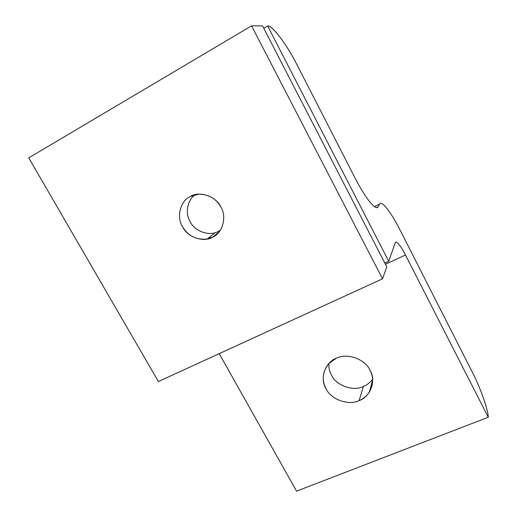 <?xml version="1.0" encoding="UTF-8"?>
<svg xmlns="http://www.w3.org/2000/svg" width="517" height="517" viewBox="0 0 517 517"><rect width="100%" height="100%" fill="white"/><g stroke="black" fill="none" stroke-linecap="round" stroke-linejoin="round"><path stroke-width="0.78" d="M218.342 231.37L219.046 231.984L218.342 231.37C209.87 236.689 194.586 231.416 190.153 221.703C184.97 213.65 187.206 199.724 195.323 194.631C187.206 199.724 184.97 213.65 190.153 221.703C194.586 231.416 209.87 236.689 218.342 231.37L220.371 230.168L218.342 231.37M211.337 237.768L208.952 237.639M363.361 386.503L359.128 400.585C363.141 398.988 366.514 396.242 369.248 392.325C373.526 384.751 373.765 377.352 369.959 370.127C365.254 359.095 346.771 352.594 336.373 358.229L328.877 363.483C322.485 371.613 321.542 380.027 326.046 388.719C330.783 399.454 348.704 405.923 359.128 400.585L363.361 386.503C353.311 391.699 336.05 385.508 331.507 375.142C329.594 371.717 328.709 367.846 328.838 363.529C328.709 367.846 329.594 371.717 331.507 375.142C336.05 385.508 353.311 391.699 363.361 386.503C366.954 385.055 370.036 382.625 372.621 379.213C370.036 382.625 366.954 385.055 363.361 386.503M355.205 178.307C360.433 188.408 365.306 196.279 369.823 201.934C374.198 207.207 376.964 208.842 378.121 206.845L376.46 207.66L378.121 206.845L379.536 204.125L374.418 206.626L379.536 204.125C380.699 202.296 383.239 203.84 387.155 208.745C391.123 213.857 395.363 220.837 399.887 229.677L472.176 371.839C479.789 386.257 488.494 410.582 488.255 417.245L296.564 491.15L488.255 417.245L405.477 254.978L385.436 264.265L405.477 254.978C403.131 250.409 400.966 246.887 398.969 244.418C397.101 242.169 395.893 241.536 395.356 242.531L388.726 261.266L384.829 263.082L388.726 261.266L267.696 25.999C271.923 24.596 287.833 46.091 297.165 65.058L355.205 178.307L297.165 65.058C287.833 46.091 271.923 24.596 267.696 25.999L263.793 28.293L267.696 25.999L388.726 261.266L395.305 242.654C395.796 241.491 397.017 242.079 398.969 244.418C400.966 246.887 403.131 250.409 405.477 254.978L488.255 417.245C488.494 410.582 479.789 386.257 472.176 371.839L399.887 229.677C395.363 220.837 391.123 213.857 387.155 208.745C383.239 203.84 380.699 202.296 379.536 204.125L378.121 206.845C376.964 208.842 374.198 207.207 369.823 201.934C365.306 196.279 360.433 188.408 355.205 178.307M219.208 353.654L296.564 491.15L219.208 353.654M359.128 400.585C348.704 405.923 330.783 399.454 326.046 388.719C319.512 378.761 325.006 362.107 336.373 358.229C346.771 352.594 365.254 359.095 369.959 370.127C376.525 380.383 370.463 397.004 359.128 400.585M219.04 231.978L212.642 237.161C222.575 233.193 227.144 216.662 220.791 206.865C216.08 198.618 208.752 194.373 198.806 194.14L190.288 196.505C180.349 200.738 176.245 217.282 182.559 226.808C188.156 236.023 196.382 240.088 207.233 239.016L212.642 237.161L219.04 231.978M158.396 381.52L28.745 157.859L251.566 25.85L382.535 278.799L158.396 381.52L382.535 278.799L386.761 266.837L382.535 278.799L251.566 25.85L262.591 25.953L251.566 25.85L28.745 157.859L158.396 381.52M386.761 266.837L262.591 25.953L386.761 266.837M212.642 237.161C203.614 242.816 187.309 237.167 182.559 226.808C176.245 217.282 180.349 200.738 190.288 196.505C199.278 190.579 216.048 196.24 220.791 206.865C227.144 216.662 222.575 233.193 212.642 237.161M369.248 392.325L372.667 380.105M215.195 232.644L207.233 239.016"/></g></svg>
